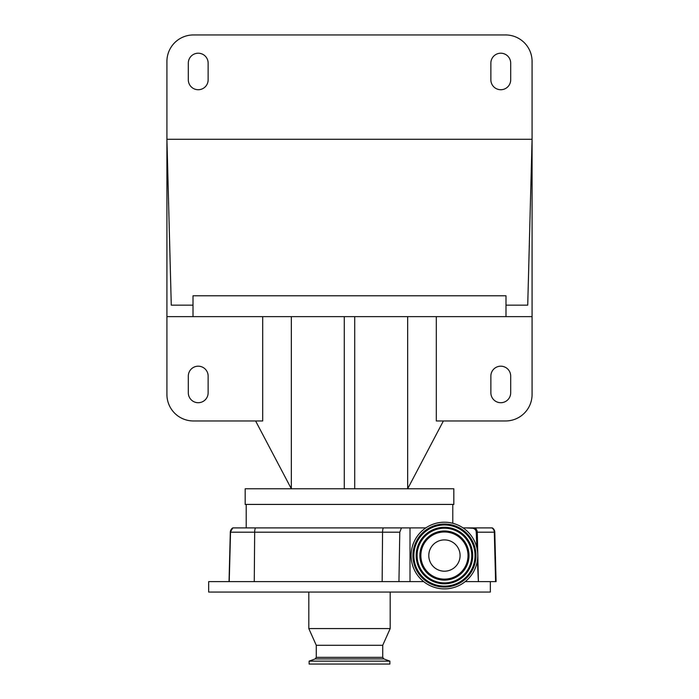 <?xml version="1.0" encoding="UTF-8"?>
<svg xmlns="http://www.w3.org/2000/svg" width="699" height="699" viewBox="0 0 699 699"><rect width="100%" height="100%" fill="white"/><g stroke="black" fill="none" stroke-linecap="round" stroke-linejoin="round"><path stroke-width="1.05" d="M490.34 581.629L490.34 592.062L208.66 592.062L208.66 581.629L423.681 581.629M390.191 592.062L390.191 628.576L308.809 628.576L308.809 592.062M390.191 628.576L382.729 645.273L316.271 645.273L316.271 657.357L315.17 658.93L309.124 661.132L309.124 664.05L389.876 664.05L389.876 661.132L309.124 661.132M399.784 532.201L230.321 532.201A5.216 5.216 -90 0 1 232.784 527.902L401.453 527.902L399.784 532.201L398.946 581.629M229.237 581.629L230.53 532.201A5.216 5.216 90 0 1 233.003 527.902L255.45 527.902A5.216 1.625 90 0 0 254.672 532.201L254.27 581.629M491.886 527.902L492.323 527.902A5.216 5.216 0 0 1 494.787 532.201L494.315 532.201A5.216 5.146 -90 0 0 491.886 527.902L466.041 527.902L472.349 528.234A4.098 4.098 0 0 1 476.246 532.166L477.295 532.201L478.404 581.629L496.089 581.629L494.787 532.201M401.453 527.902L410.007 527.902L410.007 581.629M410.007 527.902L425.822 527.902M463.061 527.902L466.041 527.902M246.214 504.425L246.214 527.902M452.786 504.425L452.786 523.28M443.393 420.964L407.666 488.776L453.826 488.776L453.826 504.425L245.174 504.425L245.174 488.776L291.334 488.776L255.607 420.964M436.307 316.638L436.307 420.964L505.578 420.964A26.501 26.501 0 0 0 532.079 394.463L532.079 316.638L166.921 316.638L166.921 394.463A26.501 26.501 0 0 0 193.422 420.964L262.693 420.964L262.693 316.638M505.989 305.157L505.989 295.773L193.011 295.773L193.011 305.157L171.272 305.157L166.921 139.276L532.079 139.276L527.728 305.157L505.989 305.157L505.989 316.638M193.011 305.157L193.011 316.638M532.079 316.638L532.079 61.451A26.501 26.501 0 0 0 505.578 34.95L193.422 34.95A26.501 26.501 0 0 0 166.921 61.451L166.921 316.638M208.136 63.12A9.908 9.908 0 0 0 198.228 53.211A9.908 9.908 0 0 0 188.311 63.12L188.311 79.808A9.908 9.908 0 0 0 198.228 89.725A9.908 9.908 0 0 0 208.136 79.808L208.136 63.12M490.864 79.808A9.908 9.908 0 0 0 500.772 89.725A9.908 9.908 0 0 0 510.689 79.808L510.689 63.12A9.908 9.908 0 0 0 500.772 53.211A9.908 9.908 0 0 0 490.864 63.12L490.864 79.808M291.334 316.638L291.334 488.776L344.284 488.776L344.284 316.638M344.284 488.776L354.716 488.776L354.716 316.638M490.864 392.794A9.908 9.908 0 0 0 500.772 402.711A9.908 9.908 0 0 0 510.689 392.794L510.689 376.106A9.908 9.908 0 0 0 500.772 366.189A9.908 9.908 0 0 0 490.864 376.106L490.864 392.794M188.311 376.106L188.311 392.794A9.908 9.908 0 0 0 198.228 402.711A9.908 9.908 0 0 0 208.136 392.794L208.136 376.106A9.908 9.908 0 0 0 198.228 366.189A9.908 9.908 0 0 0 188.311 376.106M354.716 488.776L407.666 488.776L407.666 316.638M476.246 532.166L476.875 547.885M477.356 560.773L478.404 581.629M465.193 581.629L478.072 581.629M444.442 522.214A33.334 33.334 0 0 1 477.775 555.548A33.334 33.334 0 0 1 444.442 588.881A33.334 33.334 0 0 1 411.108 555.548A33.334 33.334 0 0 1 444.442 522.214M444.442 530.978A24.57 24.57 0 0 1 469.012 555.548A24.57 24.57 0 0 1 444.442 580.118A24.57 24.57 0 0 1 419.872 555.548A24.57 24.57 0 0 1 444.442 530.978M444.442 579.121A23.574 23.574 0 0 1 420.868 555.548A23.574 23.574 0 0 1 444.442 531.974A23.574 23.574 0 0 1 468.015 555.548A23.574 23.574 0 0 1 444.442 579.121M428.793 555.548A15.649 15.649 0 0 1 444.442 539.899A15.649 15.649 0 0 1 460.091 555.548A15.649 15.649 0 0 1 444.442 571.197A15.649 15.649 0 0 1 428.793 555.548M230.321 532.201L229.027 581.629L230.321 532.201L232.784 527.902M383.323 527.902A5.216 1.625 90 0 0 382.554 532.201L382.152 581.629M382.729 645.273L382.729 657.357L316.271 657.357M382.729 657.357L383.83 658.93L315.17 658.93M474.857 527.902A5.216 5.146 90 0 1 477.295 532.201L494.315 532.201L495.591 581.629M444.442 524.04A31.507 31.507 0 0 1 475.949 555.548A31.507 31.507 0 0 1 444.442 587.055A31.507 31.507 0 0 1 412.934 555.548A31.507 31.507 0 0 1 444.442 524.04M444.442 524.809A30.739 30.739 0 0 1 475.171 555.548A30.739 30.739 0 0 1 444.442 586.286A30.739 30.739 0 0 1 413.703 555.548A30.739 30.739 0 0 1 444.442 524.809M444.442 586.129A30.581 30.581 0 0 1 413.86 555.548A30.581 30.581 0 0 1 444.442 524.975A30.581 30.581 0 0 1 475.014 555.548A30.581 30.581 0 0 1 444.442 586.129M444.442 583.814A28.266 28.266 0 0 1 416.176 555.548A28.266 28.266 0 0 1 444.442 527.282A28.266 28.266 0 0 1 472.699 555.548A28.266 28.266 0 0 1 444.442 583.814M444.442 527.439A28.109 28.109 0 0 1 472.541 555.548A28.109 28.109 0 0 1 444.442 583.656A28.109 28.109 0 0 1 416.333 555.548A28.109 28.109 0 0 1 444.442 527.439M444.442 528.217A27.331 27.331 0 0 1 471.773 555.548A27.331 27.331 0 0 1 444.442 582.887A27.331 27.331 0 0 1 417.102 555.548A27.331 27.331 0 0 1 444.442 528.217M383.83 658.93L389.876 661.132M316.271 645.273L308.809 628.576"/></g></svg>
